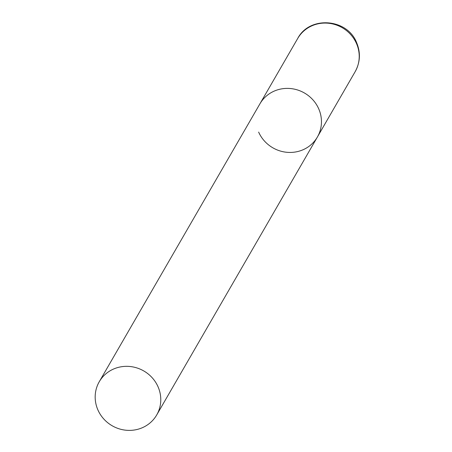 <?xml version="1.0" encoding="UTF-8"?>
<svg xmlns="http://www.w3.org/2000/svg" width="452" height="452" viewBox="0 0 452 452"><rect width="100%" height="100%" fill="white"/><g stroke="black" fill="none" stroke-linecap="round" stroke-linejoin="round"><path stroke-width="0.68" d="M99.248 381.754A33.182 31.634 -150 0 0 103.774 418.981A33.182 31.634 -150 0 0 141.194 428.185A33.182 31.634 -150 0 0 156.708 414.97A33.182 31.634 -150 0 0 152.183 377.742A33.182 31.634 -150 0 0 114.763 368.538A33.182 31.634 -150 0 0 99.248 381.754L297.693 38.488A33.182 31.634 30 0 1 327.881 23.188A33.182 31.634 30 0 1 356.442 43.42A33.182 31.634 30 0 1 355.148 71.704L317.389 137.024A33.182 31.634 -150 0 0 312.863 99.796A33.182 31.634 -150 0 0 275.443 90.592A33.182 31.634 -150 0 0 259.928 103.807A33.182 31.634 30 0 1 290.116 88.507A33.182 31.634 30 0 1 318.683 108.74A33.182 31.634 30 0 1 317.389 137.024A33.182 31.634 30 0 1 287.201 152.324A33.182 31.634 30 0 1 258.64 132.091M297.693 38.488C309.53 15.566 347.283 18.391 356.594 42.573C360.764 52.573 360.278 62.286 355.148 71.704M317.389 137.024L156.708 414.97"/></g></svg>
